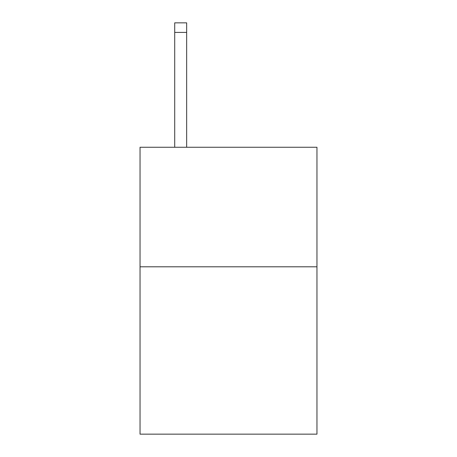 <?xml version="1.0" encoding="UTF-8"?>
<svg xmlns="http://www.w3.org/2000/svg" width="457" height="457" viewBox="0 0 457 457"><rect width="100%" height="100%" fill="white"/><g stroke="black" fill="none" stroke-linecap="round" stroke-linejoin="round"><path stroke-width="0.69" d="M316.958 266.797L316.958 434.15L140.042 434.15L140.042 147.263L316.958 147.263L316.958 266.797L140.042 266.797M186.662 147.263L186.662 32.413L174.711 32.413L174.711 22.85L186.662 22.85L186.662 32.413M174.711 147.263L174.711 32.413"/></g></svg>
